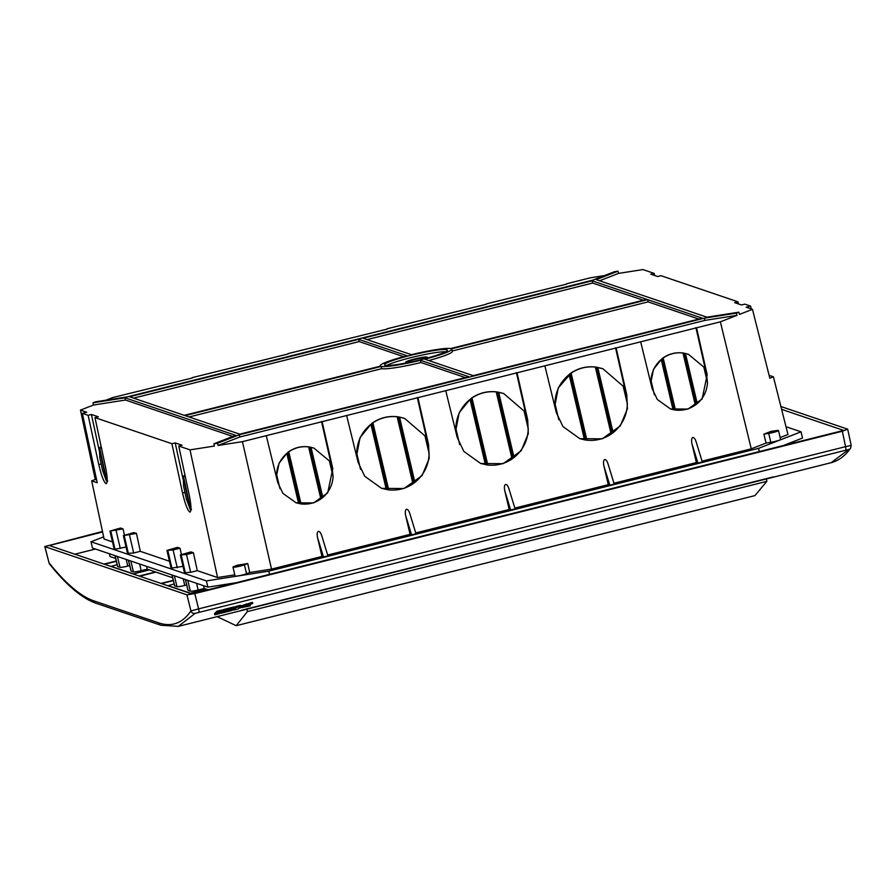 <?xml version="1.0" encoding="UTF-8"?>
<svg xmlns="http://www.w3.org/2000/svg" width="896" height="896" viewBox="0 0 896 896"><rect width="100%" height="100%" fill="white"/><g stroke="black" fill="none" stroke-linecap="round" stroke-linejoin="round"><path stroke-width="1.34" d="M426.082 357.963A9.789 1.008 -13.1 0 0 425.925 357.762A9.789 1.008 -13.1 0 0 415.218 359.397A9.789 1.008 -13.1 0 0 407.053 362.387M101.718 448.504L100.486 447.261L99.624 447.798L107.094 482.07M100.486 447.261L99.624 447.798M184.274 475.675L183.422 476.224L184.274 475.675L185.517 476.93M234.786 574.851L217.56 577.539L190.008 449.859L178.774 446.051L182.078 445.222L175.213 442.893L171.909 443.722L182.56 493.002C185.091 503.877 187.488 510.227 189.762 512.053L190.086 512.075M189.762 512.053C191.531 511.605 191.374 506.005 189.269 495.275L178.774 446.051M114.598 530.253L119.582 529.043L114.598 530.253M132.944 533.557L127.971 534.766L132.944 533.557M171.584 549.584L176.557 548.374L171.584 549.584M189.93 552.888L184.946 554.086L189.93 552.888M242.088 564.939L236.387 566.317L242.088 564.939M775.074 431.312L769.373 432.69L775.074 431.312M778.411 430.472A6.44 0.661 -13.1 0 0 775.779 430.651L770.941 431.402L763.885 434.157L766.08 443.05L770.795 442.31A6.44 0.661 -13.1 0 0 777.325 440.843A6.44 0.661 -13.1 0 0 780.595 439.477L778.523 430.562A6.44 0.661 -13.1 0 0 778.411 430.472M446.813 349.742A32.256 3.315 -13.1 0 0 412.597 354.872A32.256 3.315 -13.1 0 0 384.53 364.806A32.256 3.315 -13.1 0 0 385.067 365.232A32.256 3.315 -13.1 0 0 419.238 360.114A32.256 3.315 -13.1 0 0 447.362 350.179A32.256 3.315 -13.1 0 0 446.813 349.742M445.67 351.747A32.211 3.315 -13.1 0 0 415.71 356.496A32.211 3.315 -13.1 0 0 386.736 365.467M171.909 443.722L94.987 417.626L98.291 416.797L91.426 414.467L88.122 415.296L98.773 464.587C101.304 475.462 103.701 481.813 105.963 483.638L106.299 483.65M105.963 483.638C107.744 483.179 107.576 477.59 105.47 466.861L94.987 417.626M787.091 427.078L801.046 431.816L758.587 448.347L268.8 571.144L206.394 580.91L91.022 541.766L103.634 536.861M769.115 375.334L773.405 376.79L787.965 434.526L780.158 437.573M766.08 443.05L751.262 448.818L702.094 461.149M702.307 461.989L696.091 441.672L702.307 461.989L697.906 463.086L696.394 462.582L613.995 483.235M614.219 484.075L608.003 463.758L614.219 484.075L609.806 485.173L608.294 484.669L514.886 508.088M515.099 508.917L508.883 488.6L515.099 508.917L510.698 510.026L509.186 509.51L415.778 532.93M415.99 533.77L409.774 513.453L415.99 533.77L411.589 534.878L410.077 534.363L327.678 555.027M327.902 555.856L321.686 535.539L327.902 555.856L323.49 556.965L321.978 556.45L271.522 569.106L249.726 572.51L246.523 573.754A6.44 0.661 -13.1 0 1 239.557 575.624A6.44 0.661 -13.1 0 1 235.066 576.027L232.982 567.112A6.44 0.661 -13.1 0 0 237.485 566.709A6.44 0.661 -13.1 0 0 244.451 564.838L247.744 563.562L237.362 565.186L234.069 566.462A6.44 0.661 -13.1 0 0 232.982 567.112M217.56 577.539L197.277 570.662L190.658 572.32L184.542 572.712M171.136 568.165L182.997 566.339M169.467 561.232L140.302 551.331L133.683 553L127.568 553.381M114.162 548.834L115.035 549.27L126.022 547.008M112.482 541.901L104.104 539.056L91.683 480.872L97.227 482.742L82.342 413.336L86.744 412.227L80.461 410.099L93.464 405.037L125.462 400.03L232.814 436.442M105.885 400.198L112.56 397.6L192.326 377.978M192.248 377.619L288.131 353.954M288.053 353.606L387.24 329.101M387.173 328.754L486.36 304.259M486.282 303.901L566.742 284.099M566.664 283.752L590.486 277.782L604.442 275.598M509.186 509.51L504.75 490.672C504.078 487.2 504.358 485.106 505.602 484.411C507.013 484.445 508.2 486.158 509.152 489.574M608.294 484.669L603.859 465.83C603.187 462.347 603.467 460.253 604.71 459.558C606.122 459.592 607.309 461.317 608.261 464.722M696.394 462.582L691.947 443.733C691.286 440.261 691.566 438.166 692.81 437.472C694.221 437.506 695.408 439.219 696.36 442.635M751.262 448.818L720.362 321.832L696.539 327.802L707.19 374.774L702.128 398.978L688.016 409.069L670.488 408.946L657.294 399.47L652.131 388.584L640.674 341.813L616.157 347.962L626.797 394.934L627.413 408.8L620.312 425.902L602.258 438.827L579.835 438.67L562.934 426.541L556.315 412.597L544.869 365.826L517.048 372.803L527.688 419.776L528.293 433.642L521.203 450.755L503.149 463.669L480.726 463.512L463.826 451.394L457.206 437.45L445.76 390.678L417.939 397.656L428.579 444.629L429.184 458.494L422.094 475.597L404.04 488.522L381.606 488.365L364.717 476.246L358.098 462.291L346.651 415.531L322.123 421.68L332.774 468.642L327.712 492.845L313.6 502.936L296.083 502.813L282.878 493.349L277.715 482.451L266.258 435.68L242.435 441.661L218.075 445.469L239.848 436.99L704.939 320.387L736.938 315.381L720.362 321.832M271.522 569.106L242.435 441.661M321.978 556.45L317.542 537.611C316.87 534.128 317.15 532.045 318.394 531.35C319.805 531.373 320.992 533.098 321.944 536.502M410.077 534.363L405.642 515.525C404.97 512.042 405.25 509.958 406.493 509.264C407.904 509.286 409.091 511.011 410.043 514.416M99.4 448.56L99.848 457.867L102.525 470.333L106.31 480.782L99.4 448.56L100.61 447.866M183.198 476.986L183.635 486.293L186.312 498.758L190.109 509.197L183.198 476.986L184.397 476.28M276.438 477.243L276.55 474.219C277.11 465.853 280.538 458.909 286.81 453.387L279.082 463.142L276.338 476.829M276.55 474.219L279.955 488.678M288.781 451.864C294.795 447.72 301.403 446.074 308.594 446.891L309.602 447.003C301.526 445.76 294.19 447.597 287.571 452.525L288.781 451.864L301.045 503.922L295.87 502.746M298.614 503.496L286.81 453.387M313.88 448.101L309.602 447.003L311.035 447.317L322.84 497.426L320.869 498.949C314.843 503.093 308.235 504.75 301.045 503.922M320.869 498.949L308.594 446.891M311.035 447.317L313.981 448.146L329.414 460.97L332.147 468.429L333.099 476.594C332.528 484.971 329.112 491.915 322.84 497.426M333.099 476.594L329.414 460.97M650.754 382.962L653.498 369.275L661.987 358.658C668.606 353.73 675.942 351.893 684.018 353.136L688.296 354.234M650.854 383.376L650.966 380.352C651.526 371.974 654.942 365.03 661.214 359.52L663.186 357.997C669.211 353.853 675.819 352.195 683.01 353.024L688.397 354.267L703.83 367.102L706.563 374.562L707.504 382.715C706.944 391.093 703.528 398.037 697.256 403.547L685.44 353.45M654.371 394.811L650.966 380.352M661.214 359.52L673.03 409.629L670.286 408.867M683.01 353.024L695.285 405.082C689.259 409.214 682.651 410.872 675.461 410.043L663.186 357.997M703.83 367.102L707.504 382.715M455.784 431.626L455.806 428.176C456.266 416.438 461.003 406.851 470.019 399.426L459.166 412.731L455.672 431.166M455.806 428.176L459.659 444.528M472.013 397.97C479.405 393.064 487.48 391.037 496.238 391.899L497.235 391.978C487.603 390.734 478.8 392.941 470.803 398.608L472.013 397.97L487.816 465.046L480.514 463.445M485.408 464.688L470.019 399.426M503.653 393.534L497.235 391.978L498.658 392.246L514.035 457.509L512.053 458.965C504.65 463.882 496.574 465.909 487.816 465.046M512.053 458.965L496.238 391.899M498.658 392.246L503.754 393.568L524.082 411.051L527.061 419.563L528.259 428.77C527.8 440.507 523.051 450.083 514.035 457.509M528.259 428.77L524.082 411.051M356.675 456.467L356.698 453.018C357.157 441.28 361.894 431.704 370.91 424.278L360.058 437.584L356.563 456.019M356.698 453.018L360.55 469.381M372.904 422.822C380.296 417.906 388.371 415.89 397.13 416.752L398.126 416.83C388.494 415.587 379.691 417.794 371.694 423.461L372.904 422.822L388.707 489.888L381.405 488.286M386.299 489.541L370.91 424.278M404.544 418.387L398.126 416.83L399.549 417.099L414.926 482.362L412.944 483.818C405.541 488.734 397.466 490.75 388.707 489.888M412.944 483.818L397.13 416.752M399.549 417.099L404.645 418.421L424.973 435.904L427.952 444.416L429.15 453.622C428.691 465.36 423.942 474.936 414.926 482.362M429.15 453.622L424.973 435.904M554.893 406.773L554.915 403.323C555.374 391.586 560.112 382.01 569.128 374.584L569.912 373.755C577.909 368.099 586.712 365.882 596.344 367.136L602.762 368.682M554.781 406.314L558.275 387.878L571.122 373.128C578.514 368.211 586.589 366.184 595.347 367.046L602.862 368.726L623.19 386.21L626.17 394.722L627.368 403.917C626.909 415.654 622.171 425.242 613.144 432.667L597.766 367.405M569.128 374.584L584.517 439.846L579.622 438.592M558.768 419.675L554.915 403.323M595.347 367.046L611.162 434.123C603.758 439.029 595.683 441.056 586.936 440.194L571.122 373.128M623.19 386.21L627.368 403.917M751.296 308.941L750.59 306.096L746.189 307.205L752.472 309.333L739.458 314.395L738.886 312.178L736.411 313.141L736.938 315.381M599.57 280.773L618.554 273.392L642.914 269.573L654.147 273.381L654.685 275.52M654.147 273.381L650.843 274.21L657.709 276.539L661.013 275.71L737.934 301.806L738.472 303.934M737.934 301.806L734.63 302.635L741.496 304.965L744.8 304.136L750.59 306.096M107.733 481.074L106.31 480.782M91.426 414.467L99.232 450.587M175.213 442.893L183.019 479.002M675.461 410.043L673.03 409.629M697.256 403.547L695.285 405.082M613.144 432.667L611.162 434.123M586.936 440.194L584.517 439.846M266.258 435.68L322.123 421.68M417.939 397.656L346.651 415.531M517.048 372.803L445.76 390.678M616.157 347.962L544.869 365.826M696.539 327.802L640.674 341.813M123.054 528.875L120.534 528.024L109.973 531.082L123.054 528.875L124.387 535.08M136.461 533.422L133.941 532.571L123.379 535.629L136.461 533.422L140.302 551.331M180.029 548.206L177.52 547.355L166.947 550.413L173.107 549.942L180.029 548.206L181.362 554.411M193.435 552.754L190.926 551.902L180.354 554.96L186.514 554.49L193.435 552.754L197.277 570.662M88.122 415.296L82.342 413.336M236.286 582.702L207.85 587.149L92.467 548.016L91.022 541.766M801.046 431.816L802.502 438.054L783.149 445.592M125.462 400.03L124.981 397.79L93.005 402.797L95.48 401.834L127.456 396.827L592.581 280.213L614.342 271.746L617.982 271.174L618.554 273.392M91.683 480.872L95.256 479.483L80.461 410.099M93.005 402.797L93.464 405.037M247.744 563.562L249.726 572.51M239.848 436.99L239.31 434.762L217.549 443.229L218.075 445.469M217.549 443.229L213.909 443.8L214.368 446.051L190.008 449.859M773.405 376.79L769.832 378.179L752.472 309.333M738.886 312.178L706.91 317.184L596.221 279.642L617.982 271.174M124.981 397.79L235.659 435.333L213.909 443.8M239.31 434.762L704.424 318.147L704.939 320.387M189.067 416.976L381.707 368.682L381.226 366.43A36.781 3.786 -13.1 0 0 420.459 360.293L420.952 362.533L465.36 377.597M381.707 368.682A36.814 3.786 -13.1 0 0 420.952 362.533M358.68 339.338L407.098 355.768A36.781 3.786 -13.1 0 0 380.117 365.814A36.781 3.786 -13.1 0 0 380.397 366.162L184.24 415.341L129.55 396.782L358.68 339.338L359.173 341.578L403.648 356.675M359.173 341.578L133.56 398.149M381.226 366.43L185.058 415.621L239.747 434.168L468.877 376.723L420.459 360.293M647.651 299.634L702.341 318.192L473.211 375.637L424.794 359.206A36.781 3.786 -13.1 0 0 451.763 349.149A36.781 3.786 -13.1 0 0 451.494 348.813L647.651 299.634L648.133 301.874L452.234 350.997M428.725 360.55A36.814 3.786 -13.1 0 0 452.323 351.366L451.763 349.149M592.144 280.806L646.822 299.354L450.666 348.544A36.781 3.786 -13.1 0 0 411.421 354.682L363.003 338.251L592.144 280.806L592.626 283.046L367.013 339.618M698.824 319.066L648.133 301.874M643.306 300.238L592.626 283.046M208.051 589.781L204.198 588.47L198.15 589.994A6.798 0.694 166.9 0 1 190.4 591.203L188.093 590.419A6.798 0.694 166.9 0 1 187.981 590.33L185.371 579.522M186.682 584.954L184.744 585.446A6.798 0.694 166.9 0 1 176.994 586.656L174.686 585.872A6.798 0.694 166.9 0 1 174.574 585.782L171.965 574.974M172.637 577.763L147.213 569.15L141.165 570.662A6.798 0.694 166.9 0 1 133.426 571.872L131.118 571.088A6.798 0.694 166.9 0 1 131.006 570.998L128.386 560.202M129.707 565.622L127.758 566.115A6.798 0.694 166.9 0 1 120.019 567.325L117.712 566.541A6.798 0.694 166.9 0 1 117.6 566.451L114.979 555.654M115.662 558.443L110.006 556.528L109.334 553.728M268.8 571.144L269.55 574.358M206.394 580.91L207.85 587.149M758.587 448.347L759.338 451.562M736.411 313.141L704.424 318.147M763.885 434.157L768.723 433.395A6.44 0.661 -13.1 0 0 775.253 431.928A6.44 0.661 -13.1 0 0 778.523 430.562M203.526 585.682L204.198 588.47M146.541 566.35L147.213 569.15M417.301 397.443L427.952 444.416L428.579 444.629M615.53 347.749L626.17 394.722L626.797 394.934M516.41 372.59L527.061 419.563L527.688 419.776M695.912 327.589L706.563 374.562L707.19 374.774M321.496 421.467L332.147 468.429L332.774 468.642M191.52 509.488L190.109 509.197M183.422 476.224L190.882 510.485M96.622 479.942L95.256 479.483M788.323 443.576L788.469 444.259M220.853 585.11L221.178 586.488M611.946 433.339L596.344 367.136M585.514 439.97L569.912 373.755M413.728 483.045L398.126 416.83M387.296 489.664L371.694 423.461M512.837 458.192L497.235 391.978M486.405 464.822L470.803 398.608M696.069 404.275L684.018 353.136M674.038 409.797L661.987 358.658M321.653 498.142L309.602 447.003M299.634 503.664L287.571 452.525M781.626 409.36L843.27 430.27L841.478 430.965L193.973 593.309L191.352 593.723L49.325 545.541L102.581 531.944M74.85 554.198L95.469 549.035M790.686 443.699L790.474 442.736M780.898 406.515L847.672 429.162L842.318 431.245L194.802 593.589L198.598 608.877L190.938 610.938L186.939 594.821L44.912 546.65L49.022 562.8C65.834 583.71 80.752 596.389 93.789 600.846L158.726 622.877C171.73 627.256 182.47 623.28 190.938 610.938A3.45 3.371 -145.6 0 0 195.138 613.357L848.702 449.49A3.45 3.371 -144.2 0 0 850.595 448.213L850.595 448.213C845.118 455.896 838.645 460.712 831.163 462.694L848.702 449.49M195.138 613.357L178.304 626.371L160.899 625.251L95.962 603.232C81.973 598.315 66.517 585.267 49.616 564.077L49.616 564.077A3.45 3.203 141.2 0 1 49.022 562.8L44.8 546.56L102.48 531.474M186.939 594.821L194.802 593.589M850.595 448.213L851.2 445.39L847.672 429.162M222.622 610.512L222.365 610.568A879.144 142.822 75.9 0 1 221.894 611.061M216.306 612.091L216.048 612.158A879.144 142.822 75.9 0 1 214.514 613.682L214.771 614.813L219.509 613.626A880.298 143.013 75.9 0 0 221.054 612.102L216.317 613.29A880.298 143.013 75.9 0 1 214.771 614.813M234.394 608.048L234.125 606.906L223.227 609.638A879.144 142.822 75.9 0 1 222.578 610.344L222.846 611.486L233.744 608.754A880.298 143.013 75.9 0 0 234.394 608.048L223.496 610.77A880.298 143.013 75.9 0 1 222.846 611.486M249.2 604.834L250.029 604.778L250.298 605.909L245.717 606.178L252.706 603.456L252.437 602.314L240.598 605.998M241.158 605.864L241.416 606.995L239.837 607.398A880.298 143.013 75.9 0 0 240.699 606.458L240.442 605.315L235.704 606.502A879.144 142.822 75.9 0 1 234.36 607.936M221.917 611.173L221.648 610.03L216.91 611.218A879.144 142.822 75.9 0 1 216.272 611.923L216.53 613.066L221.267 611.878A880.298 143.013 75.9 0 0 221.917 611.173L217.179 612.36A880.298 143.013 75.9 0 1 216.53 613.066M178.091 626.427L831.163 462.694M851.11 445.424L845.578 446.667L842.318 431.245M216.91 611.218L217.179 612.36M235.704 606.502L235.962 607.645A880.298 143.013 75.9 0 1 233.565 610.109L238.291 608.922A880.298 143.013 75.9 0 0 239.187 608.07L250.298 605.909M240.699 606.458L235.962 607.645M233.341 609.168L233.565 610.109M246.232 603.87L246.49 605.013L241.416 606.995M252.706 603.456L246.49 605.013M223.227 609.638L223.496 610.77M216.048 612.158L216.317 613.29M232.613 609.717L232.646 609.874A880.298 143.013 75.9 0 1 231.986 610.501L221.088 613.234L220.864 612.293M232.646 609.874L226.486 611.408A880.298 143.013 75.9 0 0 226.71 611.195L232.87 609.65A880.298 143.013 75.9 0 0 233.52 608.978L222.634 611.71A880.298 143.013 75.9 0 1 221.088 613.234M222.365 610.568L222.634 611.71M173.331 580.63L161.504 583.598M160.944 583.408L173.253 580.328M139.16 576.016L155.445 571.939M155.994 572.118L139.72 576.206M103.97 564.077L116.278 560.997M116.357 561.31L104.53 564.267M174.138 583.968L167.877 585.76M206.416 589.221L190.456 593.23L167.832 585.547M117.163 564.648L110.902 566.429M149.43 569.901L133.482 573.899L110.858 566.227M789.533 443.106L789.723 443.946M770 478.027L766.438 478.654L766.842 481.342L754.925 495.622L236.174 625.688L217.112 616.638M246.915 608.888L247.419 611.576L236.174 625.688M766.842 481.342L247.419 611.576M411.04 361.973A11.099 1.142 166.9 0 1 405.843 362.376A11.099 1.142 166.9 0 1 414.445 359.027A11.099 1.142 166.9 0 1 427.078 357.056A11.099 1.142 166.9 0 1 422.33 359.352M101.158 463.982L98.773 464.587M768.723 433.395L770.795 442.31M244.451 564.838L246.523 573.754M196.605 583.341L198.15 589.994M187.779 580.339L190.4 591.203M185.472 579.555L188.093 590.419M172.066 575.008L174.686 585.872M183.198 578.794L184.744 585.446M174.373 575.792L176.994 586.656M130.794 561.008L133.426 571.872M139.63 564.01L141.165 570.662M128.498 560.235L131.118 571.088M115.091 555.688L117.712 566.541M126.224 559.462L127.758 566.115M117.387 556.461L120.019 567.325M173.107 549.942L177.251 567.773M167.866 550.76L172.01 568.59M167.026 550.48L171.17 568.31M186.514 554.49L190.658 572.32M181.272 555.307L185.416 573.138M180.432 555.027L184.576 572.858M129.528 535.158L133.683 553M124.286 535.976L128.442 553.818M123.458 535.696L127.602 553.526M116.122 530.611L120.277 548.453M110.88 531.429L115.035 549.27M110.051 531.149L114.195 548.979M184.946 492.408L182.56 493.002M697.906 463.086L691.947 443.733M609.806 485.173L603.859 465.83M510.698 510.026L504.75 490.672M323.49 556.965L317.542 537.611M411.589 534.878L405.642 515.525M198.856 611.901A3.45 0.56 75.9 0 0 198.598 608.877L845.578 446.667A3.45 0.56 -104.1 0 1 845.846 449.68M242.917 609.885L773.36 476.896M160.899 625.251A3.45 3.382 -71.3 0 1 158.726 622.877M95.962 603.232A3.45 3.382 -71.3 0 1 93.789 600.846M51.464 546.269L51.106 544.846M426.014 358.064L421.949 359.442M411.421 361.894L407.098 362.432M100.15 447.238L101.237 446.958M183.949 475.653L185.024 475.384M166.947 550.413L171.091 568.243M180.354 554.96L184.498 572.802M123.379 535.629L127.523 553.47M109.973 531.082L114.117 548.923M49.616 564.077L48.877 562.587M243.186 609.806L239.478 611.038"/></g></svg>
